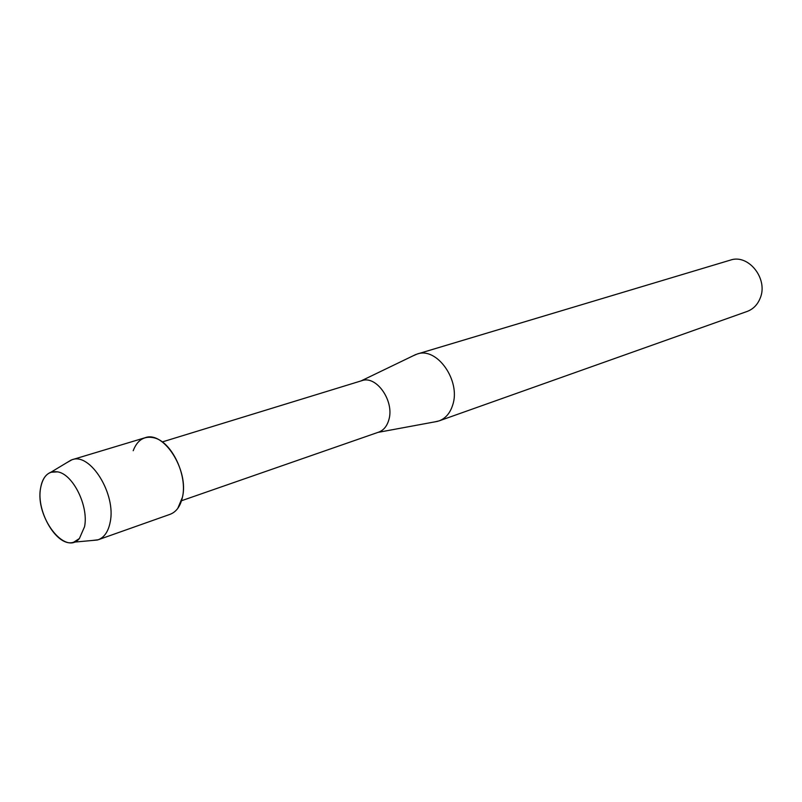 <?xml version="1.0" encoding="UTF-8"?>
<svg xmlns="http://www.w3.org/2000/svg" width="802" height="802" viewBox="0 0 802 802"><rect width="100%" height="100%" fill="white"/><g stroke="black" fill="none" stroke-linecap="round" stroke-linejoin="round"><path stroke-width="1.2" d="M40.581 488.177C34.957 516.588 65.052 556.317 79.398 538.523L84.561 526.683C88.832 506.092 72.942 474.012 57.574 471.857C48.521 470.674 42.857 476.117 40.581 488.177C35.95 512.257 57.714 548.097 73.744 542.172L79.398 538.523L84.561 526.683C88.832 506.092 72.942 474.012 57.574 471.857L50.857 472.258C45.423 474.443 42.005 479.746 40.581 488.177M177.783 508.368L182.445 497.22C187.628 475.656 172.039 442.514 154.746 437.992C144.631 435.406 137.443 439.646 133.202 450.724M181.533 500.729L378.654 432.148C383.567 430.323 386.945 426.263 388.79 419.977C394.764 401.411 376.459 375.005 361.812 380.679L162.295 441.932M434.844 421.862L439.055 420.9C445.581 418.433 450.133 413.13 452.699 405C461.04 380.76 436.889 346.574 417.16 354.043L413.21 355.757M439.055 420.9L747.103 311.457C753.108 309.211 757.439 304.85 760.096 298.384C768.637 279.096 748.497 253.532 730.301 260.139L417.16 354.043M92.17 540.488L98.185 539.766C104.31 537.42 108.3 531.576 110.165 522.222C116.4 494.383 90.345 452.298 71.99 459.747L66.716 462.714M98.185 539.766L170.094 514.313C176.3 511.947 180.42 506.252 182.445 497.22C189.172 470.343 163.658 430.313 145.032 437.752L71.99 459.747M377.973 432.388L437.601 421.351M361.111 380.89L415.737 354.534M73.744 542.172L97.443 540.007M50.857 472.258L71.248 459.987"/></g></svg>
